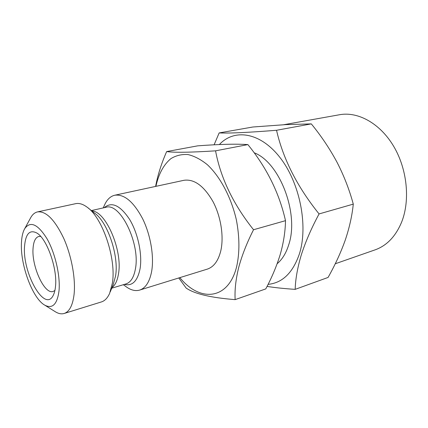 <?xml version="1.0" encoding="UTF-8"?>
<svg xmlns="http://www.w3.org/2000/svg" width="428" height="428" viewBox="0 0 428 428"><rect width="100%" height="100%" fill="white"/><g stroke="black" fill="none" stroke-linecap="round" stroke-linejoin="round"><path stroke-width="0.64" d="M268.089 284.358C282.432 282.962 292.875 272.796 299.407 253.868C308.379 225.888 299.851 182.858 280.019 157.563C260.251 132.086 234.298 128.4 219.366 144.557M214.096 144.808L219.157 132.921C229.333 133.397 248.459 132.514 276.541 130.273C283.058 158.89 297.235 186.774 319.074 213.93C311.493 228.022 305.592 241.601 301.376 254.671C297.546 267.441 295.475 279.002 295.176 289.355C284.738 288.686 275.359 287.707 267.051 286.423M335.247 263.771L375.056 249.872C386.837 245.656 395.718 236.352 401.689 221.961C410.356 200.074 407.194 168.942 393.567 146.125C379.941 123.269 357.936 111.35 339.607 114.725L283.662 124.741M24.578 245.982C22.074 272.518 44.785 313.189 53.259 295.309C54.41 293.068 55.159 290.098 55.512 286.391C57.571 268.88 47 238.84 36.942 233.078C29.805 229.349 25.685 233.651 24.578 245.982M40.735 236.47L38.723 236.486C35.492 237.476 33.609 241.333 33.079 248.042C31.356 265.959 44.41 294.78 53.142 291.463L54.902 290.489M179.851 277.633C199.79 302.345 228.327 300.386 236.647 266.655C239.76 252.664 239.653 237.01 236.326 219.682C231.12 197.153 220.153 176.62 207.318 164.678C200.812 159.435 194.36 156.06 187.956 154.551C181.745 154.134 176.069 155.487 170.922 158.617C163.646 164.668 158.644 173.907 155.904 186.351M155.61 186.415C157.745 175.052 161.426 163.437 166.658 151.576C174.399 152.684 190.701 152.438 215.562 150.838C220.623 178 233.281 204.295 253.531 229.734C246.903 242.81 241.954 255.398 238.685 267.505C235.785 279.334 234.603 290.04 235.138 299.632C210.731 297.701 194.398 293.838 186.132 288.044L178.776 277.965M125.693 286.402L126.913 287.279C131.407 290.307 135.66 291.243 139.667 290.082L207.264 269.137C213.684 267.019 218.162 261.043 220.698 251.209C224.101 237.08 221.019 216.809 213.042 201.695C204.001 185.966 194.307 178.834 183.965 180.295L114.784 195.221C110.724 196.179 107.476 199.079 105.047 203.926L104.416 205.29M139.667 290.082C145.584 288.114 149.559 281.972 151.598 271.652C154.289 256.816 150.688 235.159 142.685 218.842C133.659 201.85 124.361 193.975 114.784 195.221M54.645 311.327L55.71 311.991C58.743 313.751 61.568 314.243 64.184 313.467L101.415 301.933C104.79 300.873 107.519 298.032 109.611 293.421L112.35 283.261C116.539 259.042 102.549 217.558 86.959 207.066C82.877 204.07 79.105 202.942 75.644 203.674L37.541 211.897C34.882 212.502 32.662 214.321 30.88 217.344L30.281 218.441M64.184 313.467C69.4 311.718 72.69 305.426 74.055 294.592C75.809 279.002 71.572 255.805 63.622 238.107C54.72 219.666 46.026 210.929 37.541 211.897M59 290.949C60.482 276.183 55.282 253.344 47.096 238.899C37.889 224.154 30.442 220.72 24.76 228.584C22.919 231.789 21.833 236.24 21.491 241.948C19.843 263.921 32.437 298.562 44.854 305.201C52.478 309.08 57.192 304.329 59 290.949M254.12 152.764C279.521 162.11 299.327 213.444 288.793 244.543C286.209 252.975 282.325 259.368 277.146 263.723M235.138 299.632L265.767 288.911C271.941 277.323 276.777 265.777 280.286 254.269C283.571 242.687 285.31 231.489 285.503 220.671C279.291 193.082 266.746 167.728 247.871 144.6C236.358 143.803 219.65 144.215 197.752 145.836L166.658 151.576M285.503 220.671L253.531 229.734M247.871 144.6L215.562 150.838M295.176 289.355L328.067 277.451C335.033 265.109 340.725 252.755 345.15 240.397C349.371 227.953 352.084 215.862 353.282 204.124C349.403 189.748 343.978 175.78 337.007 162.228C329.747 148.719 321.182 135.938 311.311 123.89L285.749 124.623L252.852 127.004L219.157 132.921M311.311 123.89L276.541 130.273M353.282 204.124L319.074 213.93M124.366 284.401C132.284 286.327 137.511 281.143 140.047 268.848C142.492 254.687 138.046 233.41 129.679 219.521C120.193 205.274 111.713 201.331 104.245 207.682M111.735 288.194L125.982 283.919C130.738 282.362 133.878 277.349 135.414 268.88C140.507 243.602 120.033 202.075 105.887 207.312L91.378 210.576M111.976 287.605C115.25 285.155 117.422 280.543 118.497 273.765C122.793 250.407 105.737 211.031 91.876 210.972M110.237 291.875L113.276 284.406L115.576 275.948C119.064 255.869 107.621 221.966 94.577 213.117L88.27 208.104M53.655 294.475L53.259 295.309M103.196 207.917L105.047 203.926M24.76 228.584L30.88 217.344M44.854 305.201L55.71 311.991M123.339 284.711L126.913 287.279M37.691 233.608L36.942 233.078"/></g></svg>
